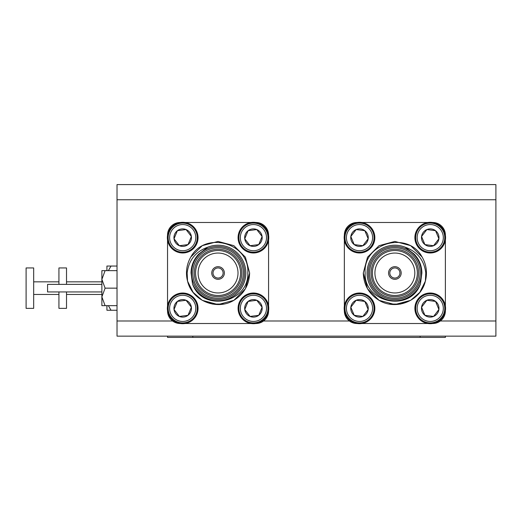<?xml version="1.0" encoding="UTF-8"?>
<svg xmlns="http://www.w3.org/2000/svg" width="522" height="522" viewBox="0 0 522 522"><rect width="100%" height="100%" fill="white"/><g stroke="black" fill="none" stroke-linecap="round" stroke-linejoin="round"><path stroke-width="0.78" d="M267.59 314.231A15.334 15.334 0 0 0 259.297 294.193A15.334 15.334 0 0 0 239.259 302.486A15.334 15.334 0 0 0 247.545 322.524A15.334 15.334 0 0 0 267.59 314.231M266.859 313.931A14.551 14.551 0 0 0 258.997 294.917A14.551 14.551 0 0 0 239.983 302.786A14.551 14.551 0 0 0 247.852 321.8A14.551 14.551 0 0 0 266.859 313.931M265.515 313.376A13.096 13.096 0 0 0 258.436 296.261A13.096 13.096 0 0 0 241.327 303.341A13.096 13.096 0 0 0 248.407 320.456A13.096 13.096 0 0 0 265.515 313.376M261.502 311.712A8.75 8.75 0 0 0 262.096 307.223L258.749 315.301L250.071 316.443L244.746 309.5L248.1 301.416L256.772 300.274L262.096 307.223L258.749 315.301L250.071 316.443L244.746 309.5L248.1 301.416L256.772 300.274L262.096 307.223A8.75 8.75 0 0 0 248.1 301.416A8.75 8.75 0 0 0 250.071 316.443A8.75 8.75 0 0 0 261.502 311.712M66.516 284.366L66.516 267.949L58.934 267.949L58.934 284.366M58.934 291.942L58.934 308.358L66.516 308.358L66.516 291.942M33.676 294.467L58.934 294.467M33.676 281.841L58.934 281.841M26.1 267.949L26.1 308.358L33.676 308.358L33.676 267.949L26.1 267.949M66.516 294.467L101.875 294.467M66.516 281.841L101.875 281.841M106.925 270.65L106.925 266.05L111.003 266.05L108.38 270.65M108.38 305.651L111.003 310.251L106.925 310.251L106.925 305.651M111.003 310.251L117.026 310.251M111.003 266.05L117.026 266.05M243.317 272.999A25.258 25.258 0 0 1 218.059 298.258A25.258 25.258 0 0 1 192.801 272.999A25.258 25.258 0 0 1 218.059 247.741A25.258 25.258 0 0 1 243.317 272.999M191.541 272.999A26.524 26.524 0 0 0 218.059 299.517A26.524 26.524 0 0 0 244.583 272.999A26.524 26.524 0 0 0 218.059 246.475A26.524 26.524 0 0 0 191.541 272.999M241.803 272.999A23.744 23.744 0 0 0 218.059 249.255A23.744 23.744 0 0 0 194.321 272.999A23.744 23.744 0 0 0 218.059 296.737A23.744 23.744 0 0 0 241.803 272.999M195.58 272.999A22.479 22.479 0 0 1 218.059 250.521A22.479 22.479 0 0 1 240.544 272.999A22.479 22.479 0 0 1 218.059 295.478A22.479 22.479 0 0 1 195.58 272.999M198.106 272.999A19.953 19.953 0 0 1 218.059 253.046A19.953 19.953 0 0 1 238.012 272.999A19.953 19.953 0 0 1 218.059 292.953A19.953 19.953 0 0 1 198.106 272.999M233.849 245.653L245.405 257.209L249.633 272.999L245.405 288.783L233.849 300.339L218.059 304.567L202.275 300.339L193.101 292.333L187.555 281.13L187.15 272.999C188.736 260.178 195.606 251.578 207.763 247.193A27.783 27.783 0 0 1 245.842 272.999A27.783 27.783 0 0 1 192.501 283.883C202.327 312.691 249.092 303.054 247.787 272.999C250.018 242.815 204.983 230.522 190.876 256.941A31.574 31.574 0 0 0 187.555 281.13C192.187 301.024 216.898 310.727 233.849 300.339C243.944 294.017 249.209 284.901 249.633 272.999L245.405 257.209L233.849 245.653L218.059 241.425L202.275 245.653L190.876 256.941M187.555 281.13L193.101 292.333L202.275 300.339L212.513 304.078L223.742 304.052M211.749 272.999A6.316 6.316 0 0 1 218.059 266.683A6.316 6.316 0 0 1 224.375 272.999A6.316 6.316 0 0 1 218.059 279.309A6.316 6.316 0 0 1 211.749 272.999A6.316 6.316 0 0 1 218.059 266.683A6.316 6.316 0 0 1 224.375 272.999A6.316 6.316 0 0 1 218.059 279.309A6.316 6.316 0 0 1 211.749 272.999M207.763 247.193L198.784 254.07C193.727 259.375 191.143 265.685 191.045 272.999L192.501 283.883M268.576 310.714L268.576 310.884A12.626 12.626 0 0 1 255.95 323.516L255.78 323.516M251.069 323.516L185.056 323.516M180.344 323.516L180.175 323.516A12.626 12.626 0 0 1 167.542 310.884L167.542 310.714M255.78 222.483L255.95 222.483A12.626 12.626 0 0 1 268.576 235.109L268.576 235.278M268.576 239.989L268.576 306.003M167.542 235.278L167.542 235.109A12.626 12.626 0 0 1 180.175 222.483L180.344 222.483M185.056 222.483L251.069 222.483M167.542 306.003L167.542 239.989M196.866 243.513A15.334 15.334 0 0 0 188.572 223.468A15.334 15.334 0 0 0 168.534 231.761A15.334 15.334 0 0 0 176.827 251.806A15.334 15.334 0 0 0 196.866 243.513M196.142 243.206A14.551 14.551 0 0 0 188.272 224.199A14.551 14.551 0 0 0 169.258 232.062A14.551 14.551 0 0 0 177.128 251.075A14.551 14.551 0 0 0 196.142 243.206M194.797 242.652A13.096 13.096 0 0 0 187.718 225.543A13.096 13.096 0 0 0 170.603 232.623A13.096 13.096 0 0 0 177.682 249.731A13.096 13.096 0 0 0 194.797 242.652M190.784 240.988A8.75 8.75 0 0 0 191.378 236.499L188.024 244.583L179.346 245.718L174.022 238.776L177.376 230.691L186.054 229.556L191.378 236.499L188.024 244.583L179.346 245.718L174.022 238.776L177.376 230.691L186.054 229.556L191.378 236.499A8.75 8.75 0 0 0 177.376 230.691A8.75 8.75 0 0 0 179.346 245.718A8.75 8.75 0 0 0 190.784 240.988M389.817 272.999A5.05 5.05 0 0 0 394.867 278.05A5.05 5.05 0 0 0 399.917 272.999A5.05 5.05 0 0 0 394.867 267.949A5.05 5.05 0 0 0 389.817 272.999M401.183 272.999A6.316 6.316 0 0 0 394.867 266.683A6.316 6.316 0 0 0 388.551 272.999A6.316 6.316 0 0 0 394.867 279.309A6.316 6.316 0 0 0 401.183 272.999A6.316 6.316 0 0 0 394.867 266.683A6.316 6.316 0 0 0 388.551 272.999A6.316 6.316 0 0 0 394.867 279.309A6.316 6.316 0 0 0 401.183 272.999M373.674 302.486A15.334 15.334 0 0 1 365.38 322.524A15.334 15.334 0 0 1 345.342 314.231A15.334 15.334 0 0 1 353.629 294.193A15.334 15.334 0 0 1 373.674 302.486M372.943 302.786A14.551 14.551 0 0 1 365.08 321.8A14.551 14.551 0 0 1 346.066 313.931A14.551 14.551 0 0 1 353.936 294.917A14.551 14.551 0 0 1 372.943 302.786M371.599 303.341A13.096 13.096 0 0 1 364.519 320.456A13.096 13.096 0 0 1 347.411 313.376A13.096 13.096 0 0 1 354.49 296.261A13.096 13.096 0 0 1 371.599 303.341M350.986 307.602L354.184 315.301A8.75 8.75 0 0 1 356.154 300.274A8.75 8.75 0 0 1 368.18 309.5A8.75 8.75 0 0 1 354.184 315.301L362.855 316.443L368.18 309.5L364.832 301.416L356.154 300.274L350.83 307.223L354.184 315.301L362.855 316.443L368.18 309.5L364.832 301.416L356.154 300.274L350.83 307.223M495.9 184.592L117.026 184.592L117.026 199.75L495.9 199.75L495.9 184.592M495.9 199.75L495.9 320.991L440.333 320.991L495.9 320.991L495.9 336.142L117.026 336.142L117.026 320.991L172.599 320.991L117.026 320.991L117.026 199.75M349.401 320.991L263.525 320.991L349.401 320.991M444.398 231.761A15.334 15.334 0 0 1 436.105 251.806A15.334 15.334 0 0 1 416.06 243.513A15.334 15.334 0 0 1 424.353 223.468A15.334 15.334 0 0 1 444.398 231.761M443.667 232.062A14.551 14.551 0 0 1 435.805 251.075A14.551 14.551 0 0 1 416.791 243.206A14.551 14.551 0 0 1 424.654 224.199A14.551 14.551 0 0 1 443.667 232.062M442.323 232.623A13.096 13.096 0 0 1 435.244 249.731A13.096 13.096 0 0 1 418.135 242.652A13.096 13.096 0 0 1 425.215 225.543A13.096 13.096 0 0 1 442.323 232.623M421.711 236.877L424.908 244.583A8.75 8.75 0 0 1 426.879 229.556A8.75 8.75 0 0 1 438.904 238.776A8.75 8.75 0 0 1 424.908 244.583L433.58 245.718L438.904 238.776L435.55 230.691L426.879 229.556L421.554 236.499L424.908 244.583L433.58 245.718L438.904 238.776L435.55 230.691L426.879 229.556L421.554 236.499M444.398 302.486A15.334 15.334 0 0 1 436.105 322.524A15.334 15.334 0 0 1 416.06 314.231A15.334 15.334 0 0 1 424.353 294.193A15.334 15.334 0 0 1 444.398 302.486M443.667 302.786A14.551 14.551 0 0 1 435.805 321.8A14.551 14.551 0 0 1 416.791 313.931A14.551 14.551 0 0 1 424.654 294.917A14.551 14.551 0 0 1 443.667 302.786M442.323 303.341A13.096 13.096 0 0 1 435.244 320.456A13.096 13.096 0 0 1 418.135 313.376A13.096 13.096 0 0 1 425.215 296.261A13.096 13.096 0 0 1 442.323 303.341M424.908 315.301A8.75 8.75 0 0 1 426.879 300.274A8.75 8.75 0 0 1 438.904 309.5A8.75 8.75 0 0 1 424.908 315.301L433.58 316.443L438.904 309.5L435.55 301.416L426.879 300.274L421.554 307.223L424.908 315.301L433.58 316.443L438.904 309.5L435.55 301.416L426.879 300.274L421.554 307.223L424.908 315.301M373.674 231.761A15.334 15.334 0 0 1 365.38 251.806A15.334 15.334 0 0 1 345.342 243.513A15.334 15.334 0 0 1 353.629 223.468A15.334 15.334 0 0 1 373.674 231.761M372.943 232.062A14.551 14.551 0 0 1 365.08 251.075A14.551 14.551 0 0 1 346.066 243.206A14.551 14.551 0 0 1 353.936 224.199A14.551 14.551 0 0 1 372.943 232.062M371.599 232.623A13.096 13.096 0 0 1 364.519 249.731A13.096 13.096 0 0 1 347.411 242.652A13.096 13.096 0 0 1 354.49 225.543A13.096 13.096 0 0 1 371.599 232.623M354.184 244.583A8.75 8.75 0 0 1 356.154 229.556A8.75 8.75 0 0 1 368.18 238.776A8.75 8.75 0 0 1 354.184 244.583L362.855 245.718L368.18 238.776L364.832 230.691L356.154 229.556L350.83 236.499L354.184 244.583L362.855 245.718L368.18 238.776L364.832 230.691L356.154 229.556L350.83 236.499L354.184 244.583M196.866 314.231A15.334 15.334 0 0 0 188.572 294.193A15.334 15.334 0 0 0 168.534 302.486A15.334 15.334 0 0 0 176.827 322.524A15.334 15.334 0 0 0 196.866 314.231M196.142 313.931A14.551 14.551 0 0 0 188.272 294.917A14.551 14.551 0 0 0 169.258 302.786A14.551 14.551 0 0 0 177.128 321.8A14.551 14.551 0 0 0 196.142 313.931M194.797 313.376A13.096 13.096 0 0 0 187.718 296.261A13.096 13.096 0 0 0 170.603 303.341A13.096 13.096 0 0 0 177.682 320.456A13.096 13.096 0 0 0 194.797 313.376M191.215 307.602L188.024 315.301A8.75 8.75 0 0 0 191.378 307.223L188.024 315.301L179.346 316.443L174.022 309.5L177.376 301.416L186.054 300.274L191.378 307.223A8.75 8.75 0 0 0 186.054 300.274L191.378 307.223M188.024 315.301L179.346 316.443L174.022 309.5L177.376 301.416L186.054 300.274A8.75 8.75 0 0 0 174.022 309.5A8.75 8.75 0 0 0 188.024 315.301M101.875 284.366L47.567 284.366L47.567 291.942L101.875 291.942M101.875 279.4L101.875 270.65L105.098 270.65L101.875 279.4L105.098 288.151L101.875 296.901L101.875 279.4M101.875 305.651L101.875 296.901L105.098 305.651L101.875 305.651M117.026 270.65L105.098 270.65M117.026 305.651L105.098 305.651M117.026 288.151L105.098 288.151M267.59 243.513A15.334 15.334 0 0 0 259.297 223.468A15.334 15.334 0 0 0 239.259 231.761A15.334 15.334 0 0 0 247.545 251.806A15.334 15.334 0 0 0 267.59 243.513M266.859 243.206A14.551 14.551 0 0 0 258.997 224.199A14.551 14.551 0 0 0 239.983 232.062A14.551 14.551 0 0 0 247.852 251.075A14.551 14.551 0 0 0 266.859 243.206M265.515 242.652A13.096 13.096 0 0 0 258.436 225.543A13.096 13.096 0 0 0 241.327 232.623A13.096 13.096 0 0 0 248.407 249.731A13.096 13.096 0 0 0 265.515 242.652M261.94 236.877L258.749 244.583A8.75 8.75 0 0 0 262.096 236.499L258.749 244.583L250.071 245.718L244.746 238.776L248.1 230.691L256.772 229.556L262.096 236.499A8.75 8.75 0 0 0 256.772 229.556L262.096 236.499M258.749 244.583L250.071 245.718L244.746 238.776L248.1 230.691L256.772 229.556A8.75 8.75 0 0 0 244.746 238.776A8.75 8.75 0 0 0 258.749 244.583M420.125 272.999A25.258 25.258 0 0 0 394.867 247.741A25.258 25.258 0 0 0 369.609 272.999A25.258 25.258 0 0 0 394.867 298.258A25.258 25.258 0 0 0 420.125 272.999M368.349 272.999A26.524 26.524 0 0 1 394.867 246.475A26.524 26.524 0 0 1 421.391 272.999A26.524 26.524 0 0 1 394.867 299.517A26.524 26.524 0 0 1 368.349 272.999M418.611 272.999A23.744 23.744 0 0 1 394.867 296.737A23.744 23.744 0 0 1 371.122 272.999A23.744 23.744 0 0 1 394.867 249.255A23.744 23.744 0 0 1 418.611 272.999M372.388 272.999A22.479 22.479 0 0 0 394.867 295.478A22.479 22.479 0 0 0 417.346 272.999A22.479 22.479 0 0 0 394.867 250.521A22.479 22.479 0 0 0 372.388 272.999M374.913 272.999A19.953 19.953 0 0 0 394.867 292.953A19.953 19.953 0 0 0 414.82 272.999A19.953 19.953 0 0 0 394.867 253.046A19.953 19.953 0 0 0 374.913 272.999M422.05 256.941L410.651 245.653L394.867 241.425L379.083 245.653L367.527 257.209L363.292 272.999L367.527 288.783L379.083 300.339L394.867 304.567L410.651 300.339L419.825 292.333L425.371 281.13L425.776 272.999C424.19 260.178 417.319 251.578 405.163 247.193A27.783 27.783 0 0 0 367.083 272.999A27.783 27.783 0 0 0 420.432 283.883C410.599 312.691 363.834 303.054 365.139 272.999C362.914 242.815 407.943 230.522 422.05 256.941A31.574 31.574 0 0 1 425.371 281.13C420.739 301.024 396.028 310.727 379.083 300.339C368.982 294.017 363.723 284.901 363.292 272.999L367.527 257.209L379.083 245.653M425.371 281.13L419.825 292.333L410.651 300.339L400.42 304.078L389.184 304.052M405.163 247.193L414.142 254.07C419.205 259.375 421.783 265.685 421.88 272.999L420.432 283.883M344.35 310.714L344.35 310.884A12.626 12.626 0 0 0 356.983 323.516L357.152 323.516M361.863 323.516L427.877 323.516M432.581 323.516L432.758 323.516A12.626 12.626 0 0 0 445.383 310.884L445.383 310.714M357.152 222.483L356.983 222.483A12.626 12.626 0 0 0 344.35 235.109L344.35 235.278M344.35 239.989L344.35 306.003M445.383 235.278L445.383 235.109A12.626 12.626 0 0 0 432.758 222.483L432.581 222.483M427.877 222.483L361.863 222.483M445.383 306.003L445.383 239.989M445.383 336.142L445.383 337.408L167.542 337.408L167.542 336.142M213.009 272.999A5.05 5.05 0 0 1 218.059 267.949A5.05 5.05 0 0 1 223.116 272.999A5.05 5.05 0 0 1 218.059 278.05A5.05 5.05 0 0 1 213.009 272.999M420.125 337.408L420.125 336.142M192.801 336.142L192.801 337.408"/></g></svg>
